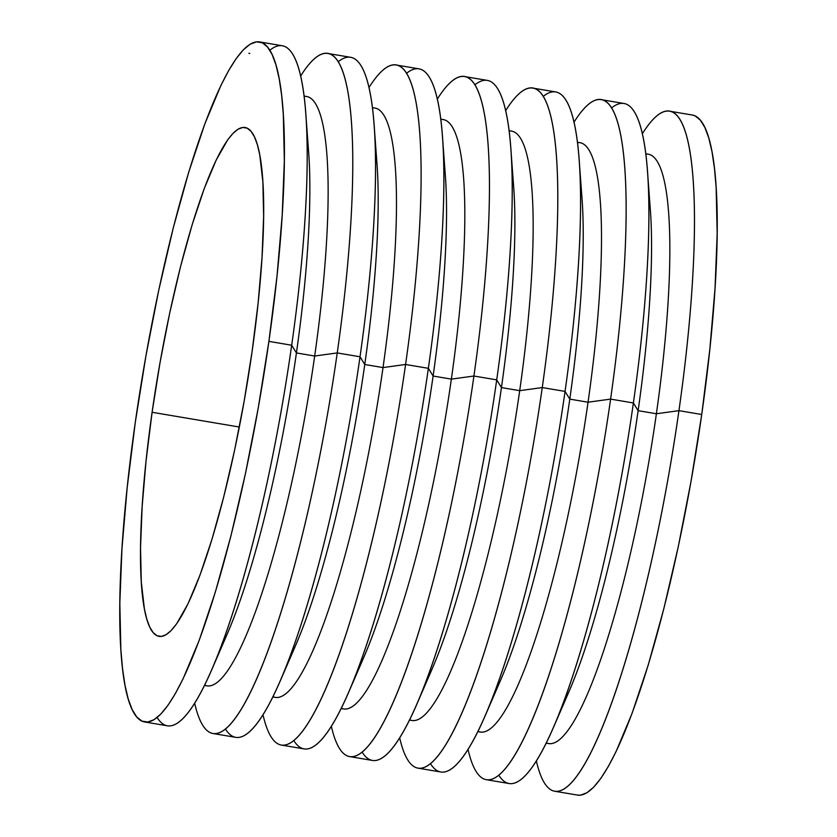 <?xml version="1.0" encoding="UTF-8"?>
<svg xmlns="http://www.w3.org/2000/svg" width="837" height="837" viewBox="0 0 837 837"><rect width="100%" height="100%" fill="white"/><g stroke="black" fill="none" stroke-linecap="round" stroke-linejoin="round"><path stroke-width="1.26" d="M152.093 412.285L239.34 427.027L152.093 412.285L146.036 461.009L142.133 506.699L140.532 547.586L141.296 582.113L144.403 608.938L146.799 619.139L149.718 627.049L153.15 632.594L157.053 635.733L161.384 636.434L166.113 634.676L171.187 630.481L176.565 623.9L187.99 603.822L199.959 575.218L212.002 539.185L223.678 497.115L234.506 450.62L244.101 401.478L252.083 351.592A258.047 44.738 99.6 0 1 159.103 636.382A258.047 44.738 99.6 0 1 152.093 412.285A258.047 44.738 99.6 0 1 245.074 127.506A258.047 44.738 99.6 0 1 252.083 351.592L258.141 302.868L262.044 257.189L263.634 216.302L262.87 181.775L259.773 154.939L257.377 144.749L254.448 136.829L251.016 131.283L247.114 128.145L242.782 127.454L238.053 129.212L232.979 133.397L227.612 139.988L216.187 160.055L204.218 188.66L192.165 224.693L180.499 266.762L169.66 313.258L160.066 362.4L152.093 412.285M645.808 154.144A298.861 51.81 99.6 0 1 656.386 413.76L678.943 410.653L701.73 414.503A344.844 59.783 -80.4 0 0 692.356 115.035L669.579 111.185A344.844 59.783 99.6 0 1 678.943 410.653A344.844 59.783 -80.4 0 0 642.335 133.753A344.844 59.783 99.6 0 1 669.579 111.185M648.57 192.552A298.861 51.81 99.6 0 1 638.129 410.674L656.386 413.76A298.861 51.81 -80.4 0 0 648.267 154.217L645.766 153.799M577.467 142.593A298.861 51.81 99.6 0 1 588.045 402.21L610.602 399.113A344.844 59.783 99.6 0 1 486.349 779.686L509.137 783.537A344.844 59.783 -80.4 0 0 633.389 402.963L638.129 410.674A298.861 51.81 -80.4 0 0 650.339 209.857L647.482 171.25A344.844 59.783 99.6 0 1 633.389 402.963A344.844 59.783 -80.4 0 0 624.015 103.495L601.238 99.645A344.844 59.783 99.6 0 1 610.602 399.113L633.389 402.963L610.602 399.113A344.844 59.783 -80.4 0 0 573.994 122.212A344.844 59.783 99.6 0 1 601.238 99.645M611.544 107.973A344.844 59.783 99.6 0 1 647.482 171.25M580.229 181.012A298.861 51.81 99.6 0 1 569.788 399.123L588.045 402.21A298.861 51.81 -80.4 0 0 579.926 142.677L577.425 142.248M509.126 131.053A298.861 51.81 99.6 0 1 519.704 390.67L542.261 387.562A344.844 59.783 99.6 0 1 418.008 768.146L440.796 771.996A344.844 59.783 -80.4 0 0 565.048 391.413L569.788 399.123A298.861 51.81 -80.4 0 0 581.997 198.306L579.141 159.7A344.844 59.783 99.6 0 1 565.048 391.413A344.844 59.783 -80.4 0 0 555.674 91.944L532.897 88.094A344.844 59.783 99.6 0 1 542.261 387.562L565.048 391.413L542.261 387.562A344.844 59.783 -80.4 0 0 505.653 110.662A344.844 59.783 99.6 0 1 532.897 88.094M543.203 96.433A344.844 59.783 99.6 0 1 579.141 159.7M511.888 169.461A298.861 51.81 99.6 0 1 501.447 387.583L519.704 390.67A298.861 51.81 -80.4 0 0 511.585 131.127L509.084 130.708M440.785 119.503A298.861 51.81 99.6 0 1 451.363 379.119L473.92 376.022A344.844 59.783 99.6 0 1 349.667 756.596L372.455 760.446A344.844 59.783 -80.4 0 0 496.707 379.872L501.447 387.583A298.861 51.81 -80.4 0 0 513.656 186.766L510.8 148.159A344.844 59.783 99.6 0 1 496.707 379.872A344.844 59.783 -80.4 0 0 487.333 80.404L464.545 76.554A344.844 59.783 99.6 0 1 473.92 376.022L496.707 379.872L473.92 376.022A344.844 59.783 -80.4 0 0 437.312 99.122A344.844 59.783 99.6 0 1 464.545 76.554M474.861 84.882A344.844 59.783 99.6 0 1 510.8 148.159M443.547 157.921A298.861 51.81 99.6 0 1 433.106 376.033L451.363 379.119A298.861 51.81 -80.4 0 0 443.244 119.586L440.743 119.157M372.444 107.963A298.861 51.81 99.6 0 1 383.022 367.579L405.579 364.472A344.844 59.783 99.6 0 1 281.326 745.056L304.103 748.906A344.844 59.783 -80.4 0 0 428.366 368.322L433.106 376.033A298.861 51.81 -80.4 0 0 445.315 175.215L442.459 136.609A344.844 59.783 99.6 0 1 428.366 368.322A344.844 59.783 -80.4 0 0 418.992 68.854L396.204 65.004A344.844 59.783 99.6 0 1 405.579 364.472L428.366 368.322L405.579 364.472A344.844 59.783 -80.4 0 0 368.971 87.571A344.844 59.783 99.6 0 1 396.204 65.004M406.52 73.342A344.844 59.783 99.6 0 1 442.459 136.609M375.206 146.37A298.861 51.81 99.6 0 1 364.765 364.493L383.022 367.579A298.861 51.81 -80.4 0 0 374.903 108.036L372.402 107.617M304.103 96.412A298.861 51.81 99.6 0 1 314.681 356.028L337.238 352.932A344.844 59.783 99.6 0 1 212.985 733.505L235.762 737.355A344.844 59.783 -80.4 0 0 360.025 356.782L364.765 364.493A298.861 51.81 -80.4 0 0 376.974 163.675L374.118 125.069A344.844 59.783 99.6 0 1 360.025 356.782A344.844 59.783 -80.4 0 0 350.651 57.314L327.863 53.463A344.844 59.783 99.6 0 1 337.238 352.932L360.025 356.782L337.238 352.932A344.844 59.783 -80.4 0 0 300.629 76.031A344.844 59.783 99.6 0 1 327.863 53.463M338.179 61.792A344.844 59.783 99.6 0 1 374.118 125.069M306.865 134.83A298.861 51.81 99.6 0 1 296.424 352.942L314.681 356.028A298.861 51.81 -80.4 0 0 306.562 96.496L304.061 96.067M144.644 721.965A344.844 59.783 99.6 0 1 135.27 422.497L145.931 355.83L158.758 290.157L173.238 228.02L188.827 171.794L204.929 123.646L220.926 85.426L228.689 70.517L236.191 58.6L243.368 49.801L250.158 44.194L256.467 41.85L262.263 42.781L267.474 46.966L272.067 54.384L275.969 64.962L279.171 78.584L281.63 95.136L283.314 114.449L284.339 160.578L282.205 215.224L276.995 276.273L268.897 341.381A344.844 59.783 99.6 0 1 144.644 721.965L167.421 725.815A344.844 59.783 -80.4 0 0 291.684 345.231L296.424 352.942A298.861 51.81 -80.4 0 0 308.633 152.125L305.777 113.518A344.844 59.783 99.6 0 1 291.684 345.231A344.844 59.783 -80.4 0 0 282.31 45.763L259.522 41.923A344.844 59.783 99.6 0 1 268.897 341.381L291.684 345.231L268.897 341.381L258.235 408.058L245.419 473.721L230.939 535.858L215.339 592.083L199.237 640.232L183.24 678.451L175.488 693.371L167.975 705.277L160.798 714.076L154.018 719.684L147.699 722.028L141.903 721.107L136.693 716.911L132.11 709.494L128.197 698.916L124.995 685.294L122.547 668.742L120.852 649.439L119.827 603.299L121.961 548.653L127.182 487.605L135.27 422.497A344.844 59.783 99.6 0 1 259.522 41.923M269.838 50.251A344.844 59.783 99.6 0 1 305.777 113.518M248.892 53.286L249.792 53.442M577.404 795.066L580.533 795.15L586.842 792.806L593.632 787.198L600.809 778.4L608.311 766.483L616.074 751.574L632.071 713.354L648.173 665.206L663.762 608.98L678.242 546.843L691.069 481.17L701.73 414.503L709.818 349.395L715.039 288.346L717.173 233.701L716.148 187.561L714.453 168.258L712.005 151.706L708.803 138.084L704.89 127.506L700.307 120.089L695.097 115.893L692.283 115.025M211.845 669.527L227.235 633.996A298.861 51.81 -80.4 0 0 296.424 352.942L291.684 345.231A344.844 59.783 99.6 0 1 211.845 669.527A344.844 59.783 99.6 0 1 157.115 717.476M204.49 685.44L206.99 685.869A298.861 51.81 -80.4 0 0 314.681 356.028L296.424 352.942A298.861 51.81 99.6 0 1 219.88 649.753M212.985 733.505A344.844 59.783 99.6 0 1 194.665 703.247A344.844 59.783 -80.4 0 0 261.311 667.926A344.844 59.783 -80.4 0 0 337.238 352.932L314.681 356.028A298.861 51.81 99.6 0 1 204.646 685.137M280.186 681.067L295.576 645.547A298.861 51.81 -80.4 0 0 364.765 364.493L360.025 356.782A344.844 59.783 99.6 0 1 280.186 681.067A344.844 59.783 99.6 0 1 225.456 729.027M272.831 696.991L275.331 697.409A298.861 51.81 -80.4 0 0 383.022 367.579L364.765 364.493A298.861 51.81 99.6 0 1 288.221 661.303M281.326 745.056A344.844 59.783 99.6 0 1 263.006 714.788A344.844 59.783 -80.4 0 0 329.652 679.466A344.844 59.783 -80.4 0 0 405.579 364.472L383.022 367.579A298.861 51.81 99.6 0 1 272.988 696.677M348.527 692.617L363.917 657.087A298.861 51.81 -80.4 0 0 433.106 376.033L428.366 368.322A344.844 59.783 99.6 0 1 348.527 692.617A344.844 59.783 99.6 0 1 293.797 740.567M341.172 708.531L343.672 708.96A298.861 51.81 -80.4 0 0 451.363 379.119L433.106 376.033A298.861 51.81 99.6 0 1 356.562 672.843M349.667 756.596A344.844 59.783 99.6 0 1 331.347 726.338A344.844 59.783 -80.4 0 0 397.993 691.017A344.844 59.783 -80.4 0 0 473.92 376.022L451.363 379.119A298.861 51.81 99.6 0 1 341.329 708.228M416.868 704.158L432.258 668.637A298.861 51.81 -80.4 0 0 501.447 387.583L496.707 379.872A344.844 59.783 99.6 0 1 416.868 704.158A344.844 59.783 99.6 0 1 362.139 752.118M409.513 720.082L412.013 720.5A298.861 51.81 -80.4 0 0 519.704 390.67L501.447 387.583A298.861 51.81 99.6 0 1 424.903 684.394M418.008 768.146A344.844 59.783 99.6 0 1 399.688 737.878A344.844 59.783 -80.4 0 0 466.335 702.557A344.844 59.783 -80.4 0 0 542.261 387.562L519.704 390.67A298.861 51.81 99.6 0 1 409.67 719.768M485.209 715.708L500.599 680.178A298.861 51.81 -80.4 0 0 569.788 399.123L565.048 391.413A344.844 59.783 99.6 0 1 485.209 715.708A344.844 59.783 99.6 0 1 430.48 763.658M477.854 731.622L480.365 732.051A298.861 51.81 -80.4 0 0 588.045 402.21L569.788 399.123A298.861 51.81 99.6 0 1 493.244 695.934M486.349 779.686A344.844 59.783 99.6 0 1 468.029 749.429A344.844 59.783 -80.4 0 0 534.676 714.107A344.844 59.783 -80.4 0 0 610.602 399.113L588.045 402.21A298.861 51.81 99.6 0 1 478.011 731.318M553.55 727.248L568.94 691.728A298.861 51.81 -80.4 0 0 638.129 410.674L633.389 402.963A344.844 59.783 99.6 0 1 553.55 727.248A344.844 59.783 99.6 0 1 498.821 775.208M546.205 743.172L548.706 743.591A298.861 51.81 -80.4 0 0 656.386 413.76L638.129 410.674A298.861 51.81 99.6 0 1 561.585 707.485M554.69 791.237L577.478 795.077A344.844 59.783 -80.4 0 0 701.73 414.503L678.943 410.653A344.844 59.783 99.6 0 1 554.69 791.237A344.844 59.783 99.6 0 1 536.371 760.969A344.844 59.783 -80.4 0 0 603.017 725.648A344.844 59.783 -80.4 0 0 678.943 410.653L656.386 413.76A298.861 51.81 99.6 0 1 546.352 742.858"/></g></svg>
